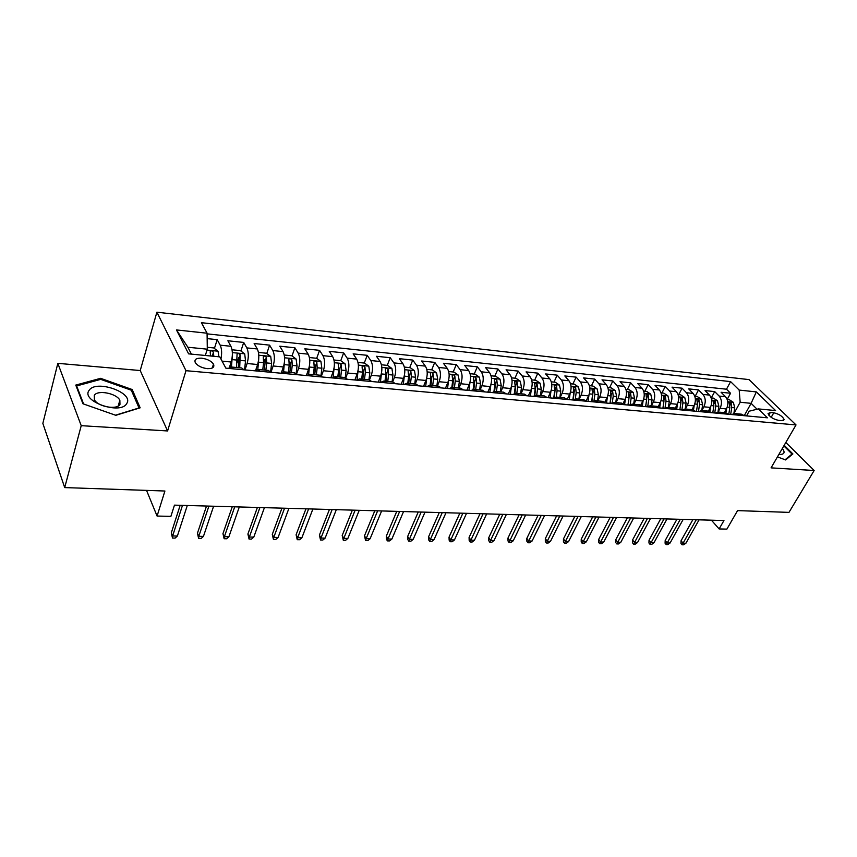 <?xml version="1.0" encoding="UTF-8"?>
<svg xmlns="http://www.w3.org/2000/svg" width="857" height="857" viewBox="0 0 857 857"><rect width="100%" height="100%" fill="white"/><g stroke="black" fill="none" stroke-linecap="round" stroke-linejoin="round"><path stroke-width="1.29" d="M207.148 368.639C212.622 368.81 214.732 367.299 213.489 364.129C211.229 360.979 207.308 358.997 201.727 358.183C196.189 357.98 194.057 359.501 195.342 362.736C197.635 365.885 201.577 367.846 207.148 368.639M57.837 363.347L42.85 423.401L64.704 487.59L81.222 425.672L167.586 430.953L185.99 370.695L156.895 312.194L140.227 370.535L57.837 363.347L81.222 425.672M185.99 370.695L796.024 424.933L749.05 379.608L156.895 312.194M796.024 424.933L771.064 467.868L814.15 470.504L785.826 442.48M814.15 470.504L788.976 512.379L737.566 510.611L726.886 529.123L719.119 528.94L723.951 520.531L174.464 505.137L170.886 516.375L157.077 516.053L164.908 491.018L64.704 487.59M724.465 412.613L726.468 408.939C728.579 404.236 728.257 400.155 725.525 396.727L721.08 392.27L730.55 393.256L727.197 399.405M718.048 412.056L720.073 408.339C722.183 403.604 721.873 399.523 719.141 396.073L714.695 391.595L711.299 397.916M714.695 391.595L705.043 390.588L709.467 395.088C712.188 398.548 712.499 402.661 710.389 407.418L708.385 411.124M694.984 411.178L692.038 409.614L693.999 405.864C696.098 401.055 695.798 396.909 693.099 393.417L688.696 388.885L698.541 389.914L695.156 396.298M675.295 408.103L677.298 404.279C679.387 399.426 679.087 395.238 676.398 391.713L672.038 387.15L682.076 388.189L678.701 394.638M658.23 406.604L660.254 402.672C662.332 397.755 662.043 393.534 659.376 389.978L655.048 385.371L665.278 386.443L661.925 392.956M640.79 405.115L642.879 401.022C644.946 396.063 644.657 391.788 642.022 388.21L637.715 383.561L648.16 384.654L644.818 391.242M622.985 403.647L625.149 399.341C627.206 394.327 626.928 390.01 624.303 386.4L620.039 381.719L630.688 382.833L627.367 389.485M604.796 402.212L607.056 397.627C609.102 392.56 608.824 388.2 606.231 384.557L602.01 379.833L612.873 380.969L609.563 387.696M586.199 400.808L588.588 395.88C590.623 390.749 590.355 386.357 587.795 382.683L583.606 377.916L594.694 379.073L591.405 385.875M553.226 398.173L556.536 397.091L564.409 397.819L567.184 399.458L569.734 394.091C571.758 388.907 571.501 384.461 568.962 380.754L564.827 375.955L576.14 377.134L572.872 384.011M547.955 397.691L550.494 392.27C552.497 387.032 552.251 382.533 549.744 378.794L545.652 373.952L557.2 375.152L553.954 382.115M528.319 395.891L530.837 390.406C532.829 385.104 532.593 380.572 530.108 376.791L526.069 371.906L537.864 373.138L534.65 380.176M508.265 394.049L510.751 388.5C512.732 383.143 512.507 378.558 510.054 374.745L506.069 369.817L518.121 371.081L514.928 378.194M487.772 392.174L490.236 386.561C492.207 381.14 491.982 376.502 489.572 372.656L485.64 367.685L497.949 368.971L494.789 376.169M466.829 390.256L469.272 384.568C471.221 379.083 471.007 374.402 468.64 370.524L464.762 365.51L477.338 366.817L474.21 374.102M445.426 388.296L447.847 382.543C449.775 376.994 449.571 372.259 447.236 368.339L443.423 363.282L456.278 364.621L453.182 371.992M423.54 386.282L425.929 380.465C427.836 374.841 427.643 370.063 425.351 366.11L421.612 361.001L434.756 362.372L431.692 369.828M401.162 384.236L403.529 378.344C405.404 372.656 405.222 367.814 402.983 363.829L399.308 358.676L412.742 360.079L409.721 367.621M378.269 382.136L380.604 376.169C382.458 370.417 382.286 365.521 380.09 361.493L376.491 356.287L390.235 357.723L387.246 365.371M354.852 379.983L357.144 373.941C358.976 368.114 358.826 363.175 356.673 359.104L353.148 353.855L367.214 355.323L364.268 363.057M330.877 377.787L333.137 371.67C334.948 365.768 334.798 360.765 332.698 356.662L329.259 351.359L343.657 352.859L340.754 360.701M306.335 375.537L308.552 369.335C310.33 363.368 310.202 358.301 308.166 354.155L304.813 348.81L319.554 350.342L316.683 358.333M314.54 364.279L314.326 364.878M281.203 373.234L283.388 366.957C285.135 360.904 285.017 355.784 283.035 351.595L279.778 346.196L294.872 347.771L292.023 355.944M289.912 361.986L289.323 363.689M255.568 370.578L257.603 364.514C259.317 358.376 259.21 353.202 257.293 348.96L254.143 343.518L269.601 345.135L266.773 353.512M264.674 359.704L263.538 363.068M229.44 367.364L231.176 362.008C232.858 355.794 232.772 350.545 230.919 346.271L227.876 340.775L243.709 342.425L240.903 351.016M238.803 357.455L237.025 362.918M773.785 412.785L770.347 412.453L768.043 413.62C769.607 416.834 773.057 419.073 778.413 420.337L781.863 420.648L784.112 419.502C782.58 416.298 779.131 414.06 773.785 412.785L771.193 417.327M744.304 415.57L751.107 403.336L740.159 402.244L739.195 390.074L730.603 381.622L201.416 322.682L207.083 333.212L176.467 329.934L188.615 353.855L219.799 356.876L225.852 368.156L767.401 417.82L758.349 408.907L749.157 411.199L746.543 415.902M739.195 390.074L756.335 391.906L775.585 410.578L758.349 408.907M244.995 369.913L247.105 363.518L257.603 364.514M270.983 372.292L273.147 365.982L283.388 366.957M296.543 374.091L298.557 368.392L308.552 369.335M321.504 375.869L323.378 370.738L333.137 371.67M345.821 377.787L347.61 373.041L357.144 373.941M369.528 379.822L371.285 375.28L380.604 376.169M392.656 381.933L394.413 377.476L403.529 378.344M415.238 384.022L417.027 379.619L425.929 380.465M437.327 386.068L439.138 381.719L447.847 382.543M458.934 388.06L460.766 383.765L469.272 384.568M480.059 390.021L481.913 385.768L490.236 386.561M500.734 391.928L502.598 387.728L510.751 388.5M520.97 393.802L522.856 389.646L530.837 390.406M540.778 395.634L542.674 391.531L550.494 392.27M560.167 397.423L562.085 393.363L569.734 394.091M579.161 399.18L581.089 395.163L588.588 395.88M597.768 400.905L599.707 396.93L607.056 397.627M616.001 402.586L617.951 398.655L625.149 399.341M633.859 404.236L635.83 400.358L642.879 401.022M651.374 405.854L653.345 402.019L660.254 402.672M668.535 407.439L670.517 403.636L677.298 404.279M685.364 409.003L687.357 405.232L693.999 405.864M701.872 410.524L703.876 406.807L710.389 407.418M730.55 393.256L726.49 389.207L207.083 333.855M220.956 359.029C222.049 353.32 221.792 348.703 220.185 345.178L217.185 339.661L207.148 338.611M243.709 342.425L246.816 347.899C248.712 352.141 248.809 357.348 247.105 363.518M269.601 345.135L272.815 350.545C274.765 354.755 274.883 359.897 273.147 365.982M294.872 347.771L298.182 353.138C300.196 357.305 300.325 362.382 298.557 368.392M319.554 350.342L322.95 355.666C325.028 359.79 325.167 364.814 323.378 370.738M343.657 352.859L347.149 358.13C349.281 362.211 349.431 367.182 347.61 373.041M367.214 355.323L370.792 360.54C372.966 364.589 373.138 369.496 371.285 375.28M390.235 357.723L393.888 362.897C396.116 366.903 396.288 371.767 394.413 377.476M412.742 360.079L416.47 365.2C418.741 369.174 418.934 373.973 417.027 379.619M434.756 362.372L438.538 367.449C440.862 371.381 441.055 376.137 439.138 381.719M456.278 364.621L460.134 369.656C462.491 373.545 462.705 378.248 460.766 383.765M477.338 366.817L481.248 371.809C483.648 375.666 483.873 380.315 481.913 385.768M497.949 368.971L501.913 373.92C504.345 377.744 504.58 382.34 502.598 387.728M518.121 371.081L522.138 375.977C524.602 379.769 524.848 384.322 522.856 389.646M537.864 373.138L541.935 378.001C544.441 381.751 544.688 386.261 542.674 391.531M557.2 375.152L561.324 379.983C563.852 383.7 564.11 388.157 562.085 393.363M576.14 377.134L580.307 381.911C582.867 385.607 583.124 390.021 581.089 395.163M594.694 379.073L598.904 383.807C601.485 387.471 601.753 391.842 599.707 396.93M612.873 380.969L617.126 385.671C619.729 389.292 620.007 393.62 617.951 398.655M630.688 382.833L634.973 387.493C637.608 391.081 637.887 395.366 635.83 400.358M648.16 384.654L652.477 389.282C655.134 392.838 655.423 397.08 653.345 402.019M665.278 386.443L669.638 391.028C672.306 394.563 672.606 398.762 670.517 403.636M682.076 388.189L686.457 392.742C689.146 396.245 689.457 400.412 687.357 405.232M698.541 389.914L702.954 394.424C705.665 397.894 705.975 402.019 703.876 406.807M738.027 415.12L735.038 413.588L731.492 414.52M744.454 415.709L741.155 414.156M733.903 413.588L740.159 402.244M146.536 490.386L157.077 516.053M711.406 520.178L719.119 528.94M757.085 409.228L751.107 403.336L756.335 391.906M205.359 355.409L207.298 349.185L187.876 347.246L191.39 354.123M726.49 389.207L730.603 381.622M217.185 339.661L214.411 348.467M212.257 355.301L212 356.116M728.289 414.231L725.001 412.667M715.231 413.031L718.755 412.088L721.733 413.631M711.803 412.72L708.535 411.146M698.648 411.51L702.151 410.557L705.118 412.11M681.733 409.967L685.225 408.982L691.738 409.592M678.08 394.584L680.672 394.841L684.743 397.519L686.114 403.165L685.236 408.993L688.16 410.557M677.833 409.603L674.598 408.007M664.475 408.382L667.957 407.386L670.87 408.971M660.329 407.996L657.126 406.389M646.874 406.764L650.324 405.757L653.227 407.343M642.461 406.357L639.279 404.74M628.92 405.115L632.337 404.097L635.219 405.693M624.228 404.686L621.079 403.058M610.58 403.433L613.976 402.394L616.836 404.011M605.62 402.983L602.492 401.333M591.866 401.719L595.229 400.669L598.057 402.287M586.606 401.237L583.51 399.576M572.744 399.973L576.086 398.891L578.893 400.53M556.536 397.091L559.31 398.73M547.355 397.637L544.313 395.955M533.279 396.352L536.557 395.238L539.299 396.898M527.076 395.784L524.077 394.091M512.904 394.477L516.139 393.352L518.849 395.023M506.358 393.877L503.402 392.174M492.068 392.57L495.271 391.424L497.938 393.106M485.169 391.938L482.255 390.224M470.772 390.621L473.932 389.453L476.567 391.146M463.508 389.946L460.637 388.221M448.993 388.617L452.11 387.428L454.703 389.142M441.355 387.921L438.516 386.175M426.722 386.571L429.796 385.371L432.346 387.096M418.677 385.843L415.891 384.086M403.936 384.482L406.957 383.261L409.464 384.997M395.473 383.711L392.742 381.943M380.615 382.351L383.582 381.097L386.036 382.843M371.713 381.536L369.046 379.747M356.737 380.154L359.651 378.88L362.061 380.647M347.396 379.297L344.771 377.508M332.291 377.916L335.151 376.619L337.497 378.398M322.478 377.016L319.918 375.205M307.256 375.623L310.052 374.295L312.344 376.084M296.95 374.67L294.454 372.859M281.61 373.266L284.331 371.917L286.559 373.727M270.791 372.281L268.37 370.438M255.322 370.856L257.968 369.485L260.142 371.295M243.966 369.817L241.62 367.974M207.083 333.212L207.298 349.185M228.369 368.381L230.951 366.978L233.04 368.81M176.467 329.934L187.876 347.246M777.449 456.888L785.612 459.941L792.886 453.942L784.187 445.297M167.586 430.953L140.227 370.535M82.958 403.776L115.824 415.313L140.162 407.814L132.171 389.517L100.612 378.323L75.77 385.082L82.958 403.776M100.301 379.48L100.612 378.323M131.71 391.146L132.171 389.517M692.863 519.663L681.058 540.756L683.093 543.177L696.238 519.76M685.921 543.22L683.65 544.806L682.076 544.784L683.093 543.177L685.921 543.22L699.076 519.835M682.076 544.784L680.951 543.434L681.058 540.756M726.586 408.725L725.954 412.828M727.239 399.523L729.328 399.726L733.356 402.34L734.749 407.825L733.86 413.588M730.689 414.456L731.749 407.536L731.15 403.186L729.093 402.436L729.853 407.354L728.793 414.274M778.906 454.381L779.602 454.446C784.38 454.467 785.312 452.453 782.377 448.404M783.834 445.897L792.029 454.039L785.098 459.748M791.332 455.228L792.029 454.039M126.686 403.593C134.485 392.849 95.963 379.18 89.128 390.342C80.397 401.13 120.633 415.259 126.686 403.593M119.969 404.408L119.851 400.219C116.509 393.299 97.559 389.646 94.291 395.356L94.399 399.758C97.923 406.754 117.066 410.182 119.969 404.408M83.6 404.001L76.648 385.939L100.708 379.362L131.303 390.214L139.027 407.953L115.491 415.195M76.423 386.796L76.648 385.939M676.944 519.213L665.193 540.51L667.217 542.952L680.297 519.31M670.088 542.995L667.807 544.602L666.21 544.581L667.217 542.952L670.088 542.995L683.19 519.385M666.21 544.581L665.086 543.22L665.193 540.51M660.726 518.764L649.028 540.264L651.031 542.727L664.068 518.849M653.966 542.77L651.684 544.388L650.056 544.366L651.031 542.727L653.966 542.77L667.014 518.935M650.056 544.366L648.942 542.995L649.028 540.264M644.196 518.292L632.552 540.006L634.544 542.492L647.517 518.389M637.533 542.535L635.251 544.163L633.591 544.141L634.544 542.492L637.533 542.535L650.517 518.474M633.591 544.141L632.477 542.76L632.552 540.006M627.356 517.821L615.765 539.739L617.747 542.256L630.656 517.917M620.789 542.299L618.497 543.949L616.804 543.927L617.747 542.256L620.789 542.299L633.709 518.003M616.804 543.927L615.712 542.524L615.765 539.739M710.539 407.139L709.885 411.435M711.171 397.905L713.42 398.13L717.459 400.765L718.852 406.304L717.973 412.056M714.727 412.988L715.788 406.004L715.199 401.612L713.099 400.872L713.86 405.822L712.788 412.806M694.181 405.522L693.495 410.064M694.781 396.255L697.202 396.502L701.262 399.158L702.633 404.75L701.765 410.524M698.455 411.499L699.526 404.45L698.937 400.015L696.805 399.276L697.544 404.258L696.484 411.317M677.501 403.872L676.773 408.725M681.883 409.86L682.933 402.854L682.354 398.376L680.19 397.648L680.919 402.661L679.858 409.785L681.015 401.719M660.49 402.179L659.719 407.429M661.047 392.87L663.821 393.149L667.903 395.848L669.263 401.547L668.385 407.429M665.011 408.039L666.018 401.237L665.45 396.716L663.254 395.988L663.971 401.033L662.9 408.232M664.057 399.533L662.964 408.243M610.184 517.339L598.668 539.471L600.628 542.01L613.462 517.435M603.735 542.053L601.432 543.724L599.707 543.702L600.628 542.01L603.735 542.053L616.579 517.521M599.707 543.702L598.625 542.288L598.668 539.471M643.146 400.455L642.3 406.197M643.671 391.124L646.639 391.424L650.731 394.145L652.07 399.898L651.191 405.843M647.796 406.207L648.77 399.576L648.203 395.013L645.974 394.306L646.671 399.383L645.61 406.647M648.203 395.013L646.81 397.755L645.728 406.657M592.68 516.857L581.228 539.203L583.167 541.763L595.926 516.942M586.338 541.806L584.035 543.488L582.278 543.467L583.167 541.763L586.338 541.806L599.107 517.028M582.278 543.467L581.207 542.042L581.228 539.203M625.449 398.676L624.571 404.718M625.942 389.346L629.102 389.656L633.216 392.41L634.544 398.216L633.666 404.215M630.227 404.375L631.17 397.894L630.613 393.288L628.342 392.581L629.038 397.691L627.967 405.029M630.613 393.288L629.22 396.052L628.138 405.05M574.833 516.353L563.456 538.924L565.374 541.517L578.057 516.439M568.598 541.56L566.306 543.252L564.506 543.231L565.374 541.517L568.598 541.56L581.292 516.535M564.506 543.231L563.445 541.795L563.456 538.924M607.399 396.866L606.51 403.069M607.849 387.525L611.212 387.867L615.347 390.642L616.654 396.502L615.776 402.565M612.294 402.544L613.216 396.17L612.669 391.52L610.355 390.824L611.03 395.955L609.97 403.379M612.669 391.52L611.287 394.316L610.205 403.401M556.632 515.839L545.32 538.646L547.227 541.26L559.814 515.935M550.515 541.303L548.212 543.017L546.391 542.995L547.227 541.26L550.515 541.303L563.124 516.021M546.391 542.995L545.331 541.538L545.32 538.646M588.973 395.002L588.063 401.376M589.391 385.671L592.958 386.036L597.115 388.832L598.4 394.745L597.522 400.872M593.997 400.701L594.887 394.413L594.351 389.71L592.005 389.024L592.669 394.199L591.598 401.697M594.351 389.71L592.98 392.549L591.898 401.687M538.057 515.325L526.83 538.357L528.715 540.992L541.217 515.411M532.068 541.046L529.765 542.77L527.901 542.749L528.715 540.992L532.068 541.046L544.591 515.507M527.901 542.749L526.862 541.281L526.83 538.357M570.162 393.084L569.241 399.651M570.548 383.775L574.34 384.161L578.496 386.989L579.771 392.967L578.893 399.158M575.304 398.88L576.183 392.613L575.658 387.867L573.269 387.203L573.911 392.399L572.862 399.876M575.658 387.867L574.297 390.738L573.269 399.598M519.106 514.789L507.965 538.067L509.829 540.724L522.234 514.875M513.257 540.778L510.954 542.524L509.047 542.502L509.829 540.724L513.257 540.778L525.673 514.971M509.047 542.502L508.019 541.013L507.965 538.067M548.212 397.145L548.137 397.712M550.965 391.113L550.023 397.884M551.308 381.847L555.315 382.254L559.492 385.104L560.746 391.135L559.878 397.391M556.214 397.059L557.093 390.781L556.568 385.993L554.147 385.329L554.768 390.567L553.761 397.777M556.568 385.993L555.218 388.885L554.233 397.509M499.76 514.254L488.726 537.768L490.558 540.456L502.855 514.339M494.05 540.51L491.747 542.267L489.808 542.245L490.558 540.456L494.05 540.51L506.369 514.436M489.808 542.245L488.79 540.746L488.726 537.768M528.619 395.238L528.533 395.913M531.351 389.089L530.397 396.084M531.651 379.876L535.904 380.304L540.092 383.175L541.324 389.271L540.456 395.602M536.718 395.259L537.585 388.917L537.082 384.075L534.607 383.433L535.218 388.692L534.265 395.688M537.082 384.075L535.743 387L534.789 395.452M480.016 513.697L469.079 537.457L470.889 540.178L483.069 513.782M474.457 540.231L472.153 542.01L470.172 541.988L470.889 540.178L474.457 540.231L486.658 513.879M470.172 541.988L469.165 540.478L469.079 537.457M508.608 393.277L508.501 394.081M511.329 386.989L510.344 394.241M511.575 377.851L516.075 378.312L520.274 381.215L521.485 387.375L520.617 393.77M516.803 393.417L517.671 387.01L517.178 382.115L514.661 381.483L515.25 386.775L514.329 393.588M517.178 382.115L515.85 385.072L514.928 393.406M488.169 391.274L488.04 392.195M490.868 384.825L489.861 392.367M491.072 375.795L495.817 376.277L500.038 379.212L501.216 385.425L500.349 391.895M496.449 391.531L497.317 385.05L496.846 380.112C495.635 378.794 494.778 378.59 494.275 379.501L494.853 384.814L493.953 391.51M496.846 380.112L495.517 383.111L494.618 391.403M467.279 389.228L467.14 390.278M469.968 382.576L468.929 390.449M470.107 373.695L475.121 374.198L479.352 377.155L480.509 383.443L479.652 389.978M475.667 389.614L476.524 383.058L476.063 378.066C474.832 376.716 473.953 376.523 473.45 377.466L474.007 382.822L473.128 389.442M476.063 378.066L474.757 381.097L473.857 389.442M459.855 513.129L449.036 537.146L450.814 539.889L462.876 513.214M454.456 539.942L452.153 541.742L450.129 541.72L450.814 539.889L454.456 539.942L466.54 513.322M450.129 541.72L449.143 540.199L449.036 537.146M439.277 512.55L428.564 536.825L430.31 539.599L442.244 512.636M434.028 539.653L431.724 541.474L429.668 541.453L430.31 539.599L434.028 539.653L445.994 512.743M429.668 541.453L428.693 539.91L428.564 536.825M418.248 511.961L407.653 536.503L409.378 539.31L421.173 512.047M413.17 539.364L410.878 541.206L408.768 541.174L409.378 539.31L413.17 539.364L424.997 512.154M408.768 541.174L407.814 539.621L407.653 536.503M448.607 380.229L447.536 388.489M445.919 387.118L445.769 388.317M448.682 371.542L453.964 372.067L458.216 375.066L459.352 381.408L458.484 388.017M454.414 387.643L455.271 381.022L454.821 375.977C453.567 374.605 452.678 374.413 452.164 375.398L452.689 380.776L451.832 387.407M454.821 375.977L453.524 379.04L452.635 387.482M396.759 511.361L386.303 536.171L387.985 538.999L399.641 511.447M391.874 539.053L389.571 540.917L387.418 540.896L387.985 538.999L391.874 539.053L403.551 511.554M387.418 540.896L386.486 539.321L386.303 536.171M426.765 377.808L425.661 386.475M424.097 384.943L423.915 386.314M426.775 369.335L432.346 369.892L436.599 372.924L437.713 379.34L436.856 386.025M432.689 385.639L433.546 378.933L433.106 373.834C431.821 372.431 430.921 372.249 430.396 373.277L430.91 378.687L430.043 385.393M433.106 373.834L431.832 376.941L430.932 385.479M374.809 510.751L364.482 535.829L366.143 538.689L377.637 510.826M370.106 538.753L367.814 540.628L365.607 540.606L366.143 538.689L370.106 538.753L381.633 510.943M365.607 540.606L364.482 535.829M404.418 375.323L403.293 384.429M401.772 382.715L401.579 384.268M404.375 367.085L410.235 367.674L414.509 370.727L415.591 377.219L414.734 383.979M410.471 383.582L411.328 376.801L410.91 371.649C409.592 370.224 408.671 370.042 408.136 371.113L408.628 376.544L407.771 383.336M410.91 371.649L409.646 374.788L408.746 383.422M352.366 510.119L342.189 535.486L343.807 538.378L355.141 510.194M347.867 538.432L345.564 540.338L343.314 540.306L343.807 538.378L347.867 538.432L359.233 510.311M343.314 540.306L342.189 535.486M381.547 372.774L380.412 382.329M378.944 380.422L378.719 382.179M381.451 364.782L387.621 365.403L391.906 368.489L392.956 375.045L392.099 381.879M387.75 381.483L388.596 374.627L388.2 369.41C386.85 367.953 385.907 367.782 385.371 368.896L385.843 374.359L384.986 381.226M388.2 369.41L386.946 372.591L386.046 381.322M329.42 509.476L319.404 535.132L320.979 538.057L332.141 509.551M325.124 538.11L322.843 540.039L320.539 540.006L320.979 538.057L325.124 538.11L336.319 509.669M320.539 540.006L319.404 535.132M358.14 370.16L357.026 379.876M355.58 378.055L355.344 380.026M358.001 362.425L364.493 363.079L368.789 366.196L369.806 372.827L368.96 379.747M364.493 379.33L365.35 372.399L364.953 367.117C363.582 365.639 362.618 365.468 362.083 366.635L362.522 372.131L361.675 379.073M364.953 367.117L363.732 370.342L362.832 379.18M305.949 508.822L296.104 534.768L297.647 537.725L308.616 508.897M301.878 537.789L299.596 539.728L297.24 539.696L297.647 537.725L301.878 537.789L312.891 509.015M297.24 539.696L296.104 534.768M334.176 367.471L333.127 377.176M331.68 375.623L331.413 377.841M333.994 360.015L340.829 360.701L345.125 363.85L346.11 370.556L345.264 377.573M340.7 377.134L341.547 370.117L341.182 364.782C339.768 363.261 338.794 363.111 338.247 364.321L338.654 369.838L337.808 376.866M341.182 364.782L339.972 368.039L339.072 376.984M281.953 508.147L272.28 534.404L273.769 537.382L284.556 508.222M278.107 537.446L275.825 539.417L273.426 539.385L273.769 537.382L278.107 537.446L288.927 508.34M273.426 539.385L272.28 534.404M309.623 364.707L308.638 374.53M307.213 373.106L306.913 375.591M309.42 357.551L316.597 358.269L320.904 361.45L321.868 368.221L321 375.516M316.351 374.884L317.186 367.782L316.833 362.382C315.397 360.829 314.401 360.69 313.844 361.943L314.23 367.492L313.383 374.605M316.833 362.382L315.644 365.682L314.755 374.734M257.389 507.462L247.898 534.018L249.355 537.039L259.928 507.526M253.79 537.103L251.519 539.096L249.055 539.064L249.355 537.039L253.79 537.103L264.406 507.655M249.055 539.064L247.898 534.018M284.481 361.858L283.549 371.949M282.157 370.503L281.867 372.977M284.256 355.023L291.798 355.784L296.115 358.997L297.036 365.843L296.126 373.62M291.412 372.57L292.248 365.382L291.916 359.929C290.437 358.344 289.42 358.215 288.852 359.522L289.216 365.093L288.38 372.292M291.916 359.929L290.748 363.272L289.859 372.431M232.258 506.755L222.959 533.632L224.373 536.686L234.722 506.819M228.905 536.75L226.644 538.764L224.127 538.732L224.373 536.686L228.905 536.75L239.307 506.948M224.127 538.732L222.959 533.632M206.516 506.037L197.442 533.236L198.792 536.321L208.915 506.101M203.441 536.386L201.191 538.432L198.61 538.4L198.792 536.321L203.441 536.386L213.607 506.23M198.61 538.4L197.442 533.236M180.163 505.298L171.314 532.829L172.621 535.957L182.487 505.362M177.378 536.021L175.128 538.089L172.493 538.057L172.621 535.957L177.378 536.021L187.287 505.491M172.493 538.057L171.314 532.829M258.728 358.933L257.818 369.463M256.489 367.803L256.254 369.967M258.653 352.452L266.398 353.223L270.716 356.48L271.594 363.4L270.608 371.992M265.863 370.213L266.698 362.94L266.388 357.412C264.877 355.794 263.827 355.676 263.26 357.037L263.592 362.64L262.756 369.924M266.388 357.412L265.242 360.808L264.352 370.074M232.322 355.923L231.454 367.032M230.212 365.007L229.976 367.096M232.183 350.556L232.44 349.817L240.378 350.609L244.706 353.898L245.541 360.904L244.534 369.87M239.692 367.792L240.228 354.841C238.685 353.191 237.614 353.073 237.046 354.487L236.511 367.492M240.228 354.841L239.114 358.28L238.225 367.653M207.265 347.289L213.714 347.931L218.053 351.263L218.953 356.791M212.6 367.824L212.75 366.475M213.8 356.298L213.425 352.195C211.84 350.513 210.758 350.406 210.169 351.873L210.543 355.976M213.425 352.195L212.354 356.158M222.092 361.14L231.176 362.008M720.073 408.339L726.468 408.939M719.141 396.073L725.525 396.727M220.185 345.178L230.919 346.271M246.816 347.899L257.293 348.96M272.815 350.545L283.035 351.595M298.182 353.138L308.166 354.155M322.95 355.666L332.698 356.662M347.149 358.13L356.673 359.104M370.792 360.54L380.09 361.493M393.888 362.897L402.983 363.829M416.47 365.2L425.351 366.11M438.538 367.449L447.236 368.339M460.134 369.656L468.64 370.524M481.248 371.809L489.572 372.656M501.913 373.92L510.054 374.745M522.138 375.977L530.108 376.791M541.935 378.001L549.744 378.794M561.324 379.983L568.962 380.754M580.307 381.911L587.795 382.683M598.904 383.807L606.231 384.557M617.126 385.671L624.303 386.4M634.973 387.493L642.022 388.21M652.477 389.282L659.376 389.978M669.638 391.028L676.398 391.713M686.457 392.742L693.099 393.417M702.954 394.424L709.467 395.088M768.804 415.174L770.347 412.453M733.249 402.276L727.775 401.729M729.853 407.354L727.261 407.107M734.749 407.825L731.749 407.536M729.918 405.436L731.15 403.186M717.363 400.69L711.696 400.133M713.86 405.822L711.181 405.565M718.852 406.304L715.788 406.004M713.935 403.968L715.199 401.612M701.155 399.094L695.306 398.505M697.544 404.258L694.791 403.99M702.633 404.75L699.526 404.45M697.63 402.469L698.937 400.015M684.647 397.455L678.594 396.855M680.919 402.661L678.08 402.394M686.114 403.165L682.933 402.854M681.004 400.947L682.354 398.376M667.807 395.784L661.561 395.163M663.971 401.033L661.036 400.755M669.263 401.547L666.018 401.237M664.057 399.394L665.45 396.716M650.634 394.081L644.175 393.438M646.671 399.383L643.65 399.094M652.07 399.898L648.77 399.576M633.119 392.345L626.446 391.681M629.038 397.691L625.921 397.391M634.544 398.216L631.17 397.894M615.24 390.567L608.352 389.881M611.03 395.955L607.817 395.655M616.654 396.502L613.216 396.17M597.008 388.757L589.884 388.05M592.669 394.199L589.348 393.877M598.4 394.745L594.887 394.413M578.389 386.914L571.03 386.186M573.911 392.399L570.494 392.077M579.771 392.967L576.183 392.613M559.396 385.029L551.779 384.279M554.768 390.567L551.244 390.224M560.746 391.135L557.093 390.781M539.985 383.111L532.122 382.329M535.218 388.692L531.586 388.339M541.324 389.271L537.585 388.917M520.178 381.14L512.036 380.337M515.25 386.775L511.5 386.411M521.485 387.375L517.671 387.01M499.931 379.137L491.522 378.301M494.853 384.814L490.975 384.45M501.216 385.425L497.317 385.05M479.245 377.08L470.547 376.223M474.007 382.822L470.011 382.436M480.509 383.443L476.524 383.058M458.109 374.991L449.111 374.091M452.689 380.776L448.586 380.379M459.352 381.408L455.271 381.022M436.492 372.849L427.193 371.927M430.91 378.687L426.711 378.28M437.713 379.34L433.546 378.933M414.402 370.653L404.783 369.699M408.628 376.544L404.333 376.137M415.591 377.219L411.328 376.801M391.799 368.414L381.847 367.428M385.843 374.359L381.451 373.941M392.956 375.045L388.596 374.627M368.681 366.121L358.387 365.103M362.522 372.131L358.033 371.692M369.806 372.827L365.35 372.399M345.017 363.775L334.369 362.715M338.654 369.838L334.059 369.399M346.11 370.556L341.547 370.117M320.797 361.375L309.773 360.283M314.23 367.492L309.516 367.042M321.868 368.221L317.186 367.782M296.008 358.912L284.599 357.787M289.216 365.093L284.395 364.632M297.036 365.843L292.248 365.382M270.608 356.394L258.803 355.227M263.592 362.64L258.653 362.168M271.594 363.4L266.698 362.94M244.599 353.812L232.365 352.602M237.335 360.122L232.279 359.629M245.541 360.904L240.517 360.422M217.935 351.177L207.008 350.095M212.257 368.007L213.489 364.129M735.038 413.588L741.455 414.188M718.755 412.088L725.301 412.688M702.151 410.557L708.835 411.167M667.957 407.386L674.898 408.028M650.324 405.757L657.415 406.411M632.337 404.097L639.579 404.761M613.976 402.394L621.368 403.079M595.229 400.669L602.782 401.365M576.086 398.891L583.799 399.608M536.557 395.238L544.602 395.988M516.139 393.352L524.355 394.113M495.271 391.424L503.67 392.195M473.932 389.453L482.523 390.246M452.11 387.428L460.905 388.242M429.796 385.371L438.784 386.196M406.957 383.261L416.159 384.107M383.582 381.097L392.999 381.965M359.651 378.88L369.292 379.78M335.151 376.619L345.017 377.53M310.052 374.295L320.164 375.227M284.331 371.917L294.69 372.881M257.968 369.485L268.595 370.46M230.951 366.978L241.835 367.985M783.577 420.444L784.112 419.502M118.223 406.004L119.851 400.219"/></g></svg>
